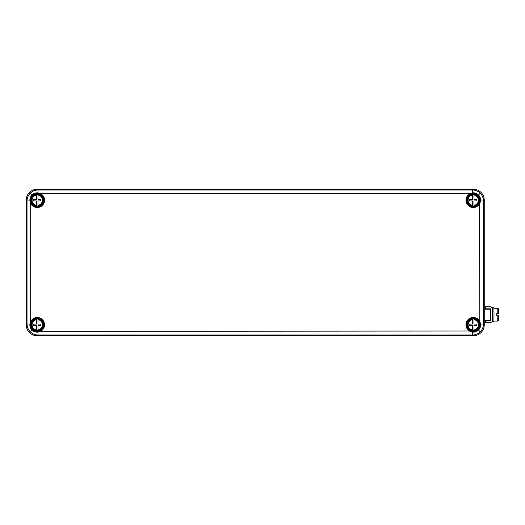 <?xml version="1.0" encoding="UTF-8"?>
<svg xmlns="http://www.w3.org/2000/svg" width="525" height="525" viewBox="0 0 525 525"><rect width="100%" height="100%" fill="white"/><g stroke="black" fill="none" stroke-linecap="round" stroke-linejoin="round"><path stroke-width="0.79" d="M473.268 189.223L37.236 189.223A11.012 10.992 -135 0 0 26.25 200.202L26.25 324.798A11.012 10.992 -45 0 0 37.236 335.777L473.268 335.777A11.012 10.992 -135 0 0 484.247 324.798L484.247 200.202A11.012 10.992 -45 0 0 473.268 189.223L472.493 189.991C475.506 190.057 478.091 191.126 480.263 193.207C482.344 195.379 483.413 197.964 483.479 200.97L480.598 200.97L479.817 203.431A7.311 7.311 0 0 1 468.09 205.38A7.311 7.311 0 0 1 470.039 193.653L470.203 193.981A6.943 6.943 0 0 0 468.346 205.118A6.943 6.943 0 0 0 479.489 203.267L479.817 321.569L480.598 324.03C480.808 326.347 480.113 328.348 478.498 330.028C476.818 331.642 474.817 332.345 472.493 332.128L470.039 331.347A7.311 7.311 0 0 1 468.09 319.62A7.311 7.311 0 0 1 479.817 321.569L479.489 321.733A6.943 6.943 0 0 0 466.495 323.216A6.943 6.943 0 0 0 470.203 331.019L472.533 331.688A6.989 6.989 93.5 0 0 473.255 331.728C477.803 331.196 480.106 328.643 480.158 324.063L479.489 321.733M484.247 200.202L483.479 200.97L483.479 324.03C483.413 327.036 482.344 329.621 480.263 331.793C478.091 333.874 475.499 334.95 472.493 335.009L472.533 331.688M30.338 200.937L29.899 200.97C29.689 198.653 30.384 196.652 31.999 194.972C33.679 193.357 35.68 192.655 38.003 192.872L40.458 193.653L40.3 193.981L37.964 193.312A6.989 6.989 -86.5 0 0 37.242 193.272C32.694 193.804 30.391 196.357 30.338 200.937L31.008 203.267L30.68 203.431L29.899 200.97L27.018 200.97C27.083 197.964 28.153 195.379 30.24 193.207C32.406 191.126 34.998 190.05 38.003 189.991L472.493 189.991L472.493 192.872C474.817 192.655 476.818 193.357 478.498 194.972C480.113 196.645 480.808 198.647 480.598 200.97L480.158 200.937C480.099 196.35 477.803 193.797 473.255 193.279A6.937 6.937 87.1 0 0 472.533 193.312L470.203 193.981M479.489 203.267L480.158 200.937M30.338 324.063L29.899 324.03L30.68 321.569L31.008 321.733L30.338 324.063C30.398 328.65 32.694 331.203 37.242 331.721A6.937 6.937 -92.9 0 0 37.964 331.688L40.3 331.019L40.458 331.347L38.003 332.128C35.68 332.345 33.679 331.642 31.999 330.028C30.384 328.355 29.689 326.353 29.899 324.03L27.018 324.03L27.018 200.97L26.25 200.202M473.268 335.777L472.493 335.009L38.003 335.009C34.991 334.943 32.406 333.874 30.24 331.793C28.153 329.621 27.083 327.036 27.018 324.03L26.25 324.798M37.964 193.312L38.003 189.991L37.236 189.223M470.203 331.019L40.458 331.347A7.311 7.311 0 0 0 42.407 319.62A7.311 7.311 0 0 0 30.68 321.569L30.68 203.431A7.311 7.311 0 0 0 42.407 205.38A7.311 7.311 0 0 0 40.458 193.653L470.039 193.653L472.493 192.872L472.533 193.312M484.247 324.798L483.479 324.03L480.158 324.063M37.236 335.777L38.003 335.009L37.964 331.688M493.94 321.09L497.733 321.09L497.851 315.774L496.755 315.774L496.755 313.576L497.851 313.576L497.733 308.267L493.94 308.267M497.851 315.774L498.75 315.774C498.389 321.818 499.406 319.699 497.733 321.09M497.733 308.267C499.406 309.658 498.389 307.538 498.75 313.576L497.851 313.576M484.247 309.179L490.508 309.179L490.508 320.171L484.247 320.171M485.422 306.797L485.422 308.818L490.547 308.818L490.547 320.539L485.422 320.539L485.422 322.553L490.179 322.553A2.382 2.382 90 0 0 492.562 320.171L492.562 309.179A2.382 2.382 90 0 0 490.179 306.797L485.139 306.797L485.422 308.818M485.422 320.539L485.422 322.553M490.265 308.818L490.265 309.179M490.265 320.171L490.265 320.539M492.371 321.11L492.483 320.775M492.483 308.575L492.371 308.247M492.43 321.622L493.894 321.622L494.018 314.449L493.887 307.716L492.424 307.716M472.526 194.427A5.828 5.828 0 0 1 473.99 194.427L473.99 199.48L476.831 199.572L476.831 200.852L473.99 200.944L473.99 205.997A5.828 5.828 0 0 1 472.526 205.997L472.526 200.944L469.685 200.852L469.685 199.572L472.526 199.48L472.526 195.083A5.184 5.184 0 0 0 472.526 205.341L472.526 205.997M473.255 206.168A5.952 5.952 0 0 0 478.413 197.236A5.952 5.952 0 0 0 468.103 197.236A5.952 5.952 0 0 0 473.255 206.168M473.99 205.997L473.99 205.341A5.184 5.184 0 0 0 473.99 195.083L473.99 194.427M472.526 319.003A5.828 5.828 0 0 1 473.99 319.003L473.99 324.056L476.831 324.148L476.831 325.428L473.99 325.52L473.99 330.573A5.828 5.828 0 0 1 472.526 330.573L472.526 325.52L469.685 325.428L469.685 324.148L472.526 324.056L472.526 319.659A5.184 5.184 0 0 0 472.526 329.917L472.526 330.573M473.255 330.743A5.952 5.952 0 0 0 478.413 321.812A5.952 5.952 0 0 0 468.103 321.812A5.952 5.952 0 0 0 473.255 330.743M473.99 330.573L473.99 329.917A5.184 5.184 0 0 0 473.99 319.659L473.99 319.003M36.507 194.427A5.828 5.828 0 0 1 37.977 194.427L37.977 199.48L40.812 199.572L40.812 200.852L37.977 200.944L37.977 205.997A5.828 5.828 0 0 1 36.507 205.997L36.507 200.944L33.666 200.852L33.666 199.572L36.507 199.48L36.507 195.083A5.184 5.184 0 0 0 36.507 205.341L36.507 205.997M37.242 206.168A5.952 5.952 0 0 0 42.4 197.236A5.952 5.952 0 0 0 32.084 197.236A5.952 5.952 0 0 0 37.242 206.168M37.977 205.997L37.977 205.341A5.184 5.184 0 0 0 37.977 195.083L37.977 194.427M36.507 319.003A5.828 5.828 0 0 1 37.977 319.003L37.977 324.056L40.812 324.148L40.812 325.428L37.977 325.52L37.977 330.573A5.828 5.828 0 0 1 36.507 330.573L36.507 325.52L33.666 325.428L33.666 324.148L36.507 324.056L36.507 319.659A5.184 5.184 0 0 0 36.507 329.917L36.507 330.573M37.242 330.743A5.952 5.952 0 0 0 42.4 321.812A5.952 5.952 0 0 0 32.084 321.812A5.952 5.952 0 0 0 37.242 330.743M37.977 330.573L37.977 329.917A5.184 5.184 0 0 0 37.977 319.659L37.977 319.003M37.242 318.17A6.615 6.615 0 0 1 42.971 328.092A6.615 6.615 0 0 1 31.513 328.092A6.615 6.615 0 0 1 37.242 318.17M37.242 318.537A6.247 6.247 0 0 0 31.828 327.915A6.247 6.247 0 0 0 42.656 327.915A6.247 6.247 0 0 0 37.242 318.537M31.008 203.267A6.943 6.943 0 0 0 42.151 205.118A6.943 6.943 0 0 0 40.3 193.981M37.242 193.6A6.615 6.615 0 0 1 42.971 203.523A6.615 6.615 0 0 1 31.513 203.523A6.615 6.615 0 0 1 37.242 193.6M37.242 193.961A6.247 6.247 0 0 0 31.828 203.339A6.247 6.247 0 0 0 42.656 203.339A6.247 6.247 0 0 0 37.242 193.961M473.255 193.6A6.615 6.615 0 0 1 478.984 203.523A6.615 6.615 0 0 1 467.526 203.523A6.615 6.615 0 0 1 473.255 193.6M473.255 193.961A6.247 6.247 0 0 0 467.847 203.339A6.247 6.247 0 0 0 478.669 203.339A6.247 6.247 0 0 0 473.255 193.961M473.255 318.17A6.615 6.615 0 0 1 478.984 328.092A6.615 6.615 0 0 1 467.526 328.092A6.615 6.615 0 0 1 473.255 318.17M473.255 318.537A6.247 6.247 0 0 0 467.847 327.915A6.247 6.247 0 0 0 478.669 327.915A6.247 6.247 0 0 0 473.255 318.537M40.3 331.019A6.943 6.943 0 0 0 37.242 317.848A6.943 6.943 0 0 0 31.008 321.733M30.24 331.793L31.999 330.028M480.263 331.793L478.498 330.028M30.24 193.207L31.999 194.972M480.263 193.207L478.498 194.972M472.526 205.898A5.729 5.729 0 0 1 472.526 194.526M473.99 194.526A5.729 5.729 0 0 1 473.99 205.898M472.526 330.474A5.729 5.729 0 0 1 472.526 319.102M473.99 319.102A5.729 5.729 0 0 1 473.99 330.474M36.507 205.898A5.729 5.729 0 0 1 36.507 194.526M37.977 194.526A5.729 5.729 0 0 1 37.977 205.898M36.507 330.474A5.729 5.729 0 0 1 36.507 319.102M37.977 319.102A5.729 5.729 0 0 1 37.977 330.474"/></g></svg>
